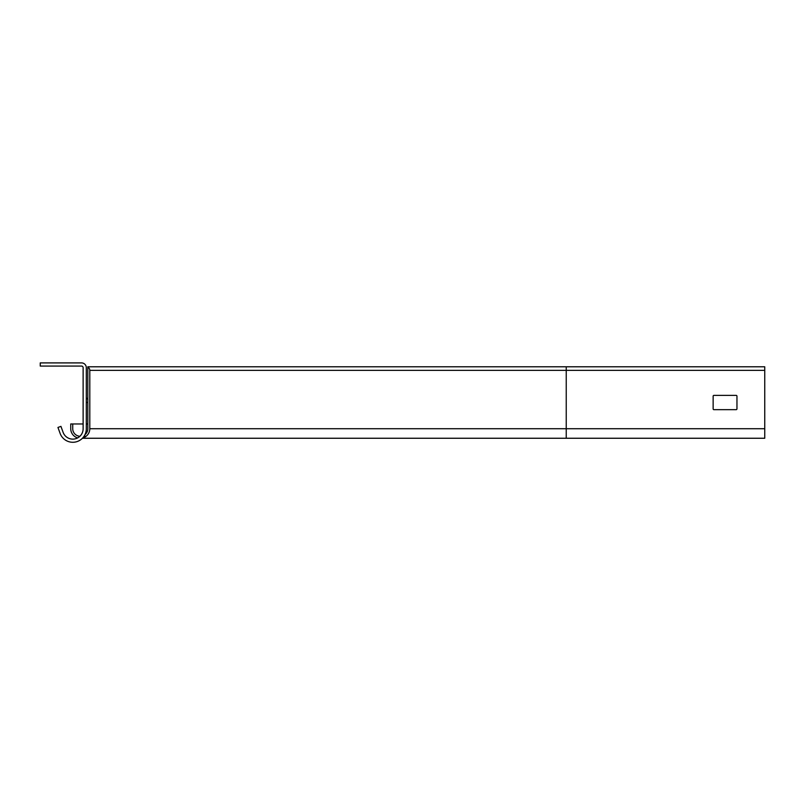 <?xml version="1.0" encoding="UTF-8"?>
<svg xmlns="http://www.w3.org/2000/svg" width="805" height="805" viewBox="0 0 805 805"><rect width="100%" height="100%" fill="white"/><g stroke="black" fill="none" stroke-linecap="round" stroke-linejoin="round"><path stroke-width="1.21" d="M84.998 434.609A7.547 7.547 0 0 0 87.815 428.723L87.815 366.788L98.934 366.788M108.464 366.788L764.75 366.788L764.75 438.252L82.442 438.252M87.815 402.601L86.306 402.329M87.896 399.431L86.306 397.841M83.126 428.803L83.126 367.664A1.59 1.59 0 0 0 81.536 366.074L40.25 366.074L40.25 362.904L81.536 362.904A4.76 4.76 0 0 1 86.306 367.664L86.306 428.803A13.504 13.504 0 0 1 60.123 433.422L57.95 427.455L60.939 426.368L63.102 432.335A10.324 10.324 0 0 0 83.126 428.803M87.815 366.788L566.237 366.788L566.237 428.723L764.75 428.723M713.934 395.376L736.162 395.376A0.795 0.795 0 0 1 736.957 396.171L736.957 408.88A0.795 0.795 0 0 1 736.162 409.675L713.934 409.675A0.795 0.795 0 0 1 713.139 408.88L713.139 396.171A0.795 0.795 0 0 1 713.934 395.376M77.693 437.9A9.529 9.529 0 0 1 70.739 428.723L70.739 423.963L83.126 423.963M86.306 423.963L87.815 423.963M87.815 367.161A3.572 3.572 0 0 1 89.798 370.36L89.798 428.723A9.529 9.529 0 0 1 82.764 437.92M72.732 423.963L72.732 428.723A7.547 7.547 0 0 0 79.947 436.26M89.798 370.36L764.75 370.36M89.798 428.723L566.237 428.723L566.237 438.252M86.095 436.27L84.052 436.27"/></g></svg>
